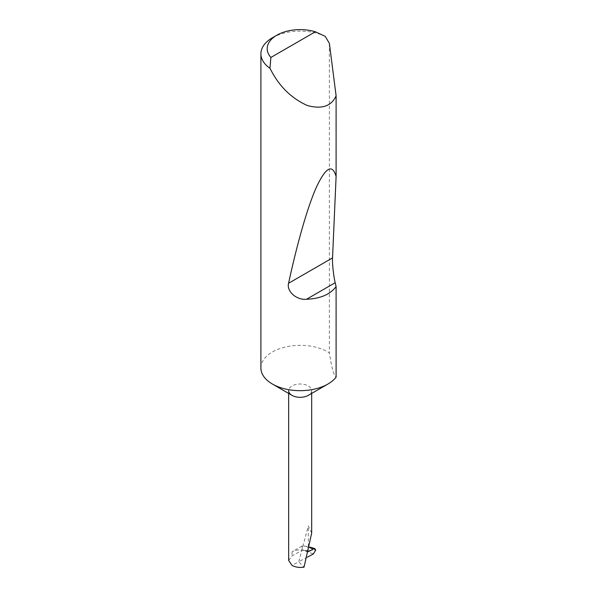 <?xml version="1.0" encoding="UTF-8"?>
<svg xmlns="http://www.w3.org/2000/svg" width="597" height="597" viewBox="0 0 597 597"><rect width="100%" height="100%" fill="white"/><g stroke="black" fill="none" stroke-linecap="round" stroke-linejoin="round"><path stroke-width="0.45" stroke-dasharray="2.98 2.24" d="M288.649 393.416L288.649 390.662A11.515 6.649 180 0 1 295.761 384.513A11.515 6.649 180 0 1 308.313 385.961A11.515 6.649 180 0 1 311.686 390.662A11.515 6.649 180 0 1 308.313 395.363M260.896 368.006A39.268 22.671 180 0 1 285.142 347.058A39.268 22.671 180 0 1 327.932 351.976A39.268 22.671 180 0 1 329.372 352.849C331.619 367.61 333.857 375.707 336.104 377.147M272.404 37.768A39.268 22.671 180 0 1 325.223 36.342M311.686 533.009L308.313 525.942L298.754 561.784L292.023 565.404M308.918 551.471L308.313 551.822A11.515 6.649 180 0 0 292.023 551.822L302.224 545.934A33.947 19.604 180 0 1 303.836 545.957L309.388 546.934L315.716 550.083L303.701 550.449L313.35 553.949M302.224 545.934L302.224 550.352L303.701 550.449M307.38 557.158L298.754 561.784L304.045 567.15M288.649 560.449L292.023 555.829L302.224 550.352M308.313 551.822L308.313 525.942M329.372 43.35L329.372 352.849M309.776 547.777L303.836 545.957M292.023 551.822L292.023 555.829M311.686 390.662L311.686 393.416M309.388 546.942L309.918 547.098"/><path stroke-width="0.9" d="M336.104 286.635C330.081 294.5 320.231 298.709 306.537 299.254C296.784 300.336 286.426 291.545 288.567 283.284C296.828 245.031 307.358 207.286 316.462 187.077C325.887 167.123 332.432 163.608 336.104 176.533L332.536 257.897C332.148 262.919 333.604 276.568 335.186 282.717L336.104 286.635L336.104 377.147A39.268 22.671 180 0 1 327.932 384.035L308.313 395.363A11.515 6.649 180 0 1 292.023 395.363L272.404 384.035A39.268 22.671 180 0 1 260.896 368.006L260.896 53.797A39.268 22.671 180 0 1 272.404 37.768L276.844 35.208A32.984 19.044 0 0 0 270.896 57.446L269.934 68.267A39.268 22.671 180 0 1 260.896 53.797M327.932 384.035A39.268 22.671 180 0 1 272.404 384.035L292.023 395.363A11.515 6.649 180 0 1 288.649 390.662M270.896 57.446L315.373 31.768L325.223 36.342L329.372 43.35L336.104 95.819C331.462 106.206 321.895 109.438 307.395 105.535C292.485 98.826 280.821 87.923 272.404 72.827L269.934 68.267M336.104 95.819L336.104 176.533M288.649 393.416L288.649 560.449L292.023 565.404C295.515 567.254 299.522 567.837 304.045 567.15L311.686 533.009L311.686 393.416M308.918 551.471L313.395 548.889L309.776 547.777M309.918 547.098L314.843 548.613L315.716 550.091L313.35 553.949L307.38 557.158M314.843 548.613L313.395 548.889M315.373 31.768A32.984 19.044 0 0 0 276.844 35.208M335.186 282.717L306.537 299.254M332.536 257.897L288.567 283.284"/></g></svg>
